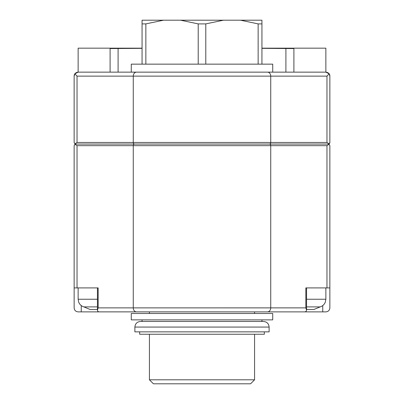 <?xml version="1.0" encoding="UTF-8"?>
<svg xmlns="http://www.w3.org/2000/svg" width="404" height="404" viewBox="0 0 404 404"><rect width="100%" height="100%" fill="white"/><g stroke="black" fill="none" stroke-linecap="round" stroke-linejoin="round"><path stroke-width="0.61" d="M142.067 48.339L110.1 48.556L110.1 72.144M261.933 48.167L325.861 48.167L325.861 72.144L293.9 72.144L293.9 48.556L261.933 48.339M142.067 48.167L78.139 48.167L78.139 72.144L74.881 73.821L77.033 76.139L77.033 142.466L74.881 143.814L75.74 144.061L74.881 144.314L77.033 145.662L77.033 287.906L98.162 287.906L98.162 307.883L97.44 310.176L97.889 311.428L98.924 311.868L325.861 311.878C328.285 311.636 329.619 310.307 329.861 307.883L329.861 145.662L329.861 287.906L305.838 287.906L305.838 307.883L306.56 310.176L306.111 311.428L304.858 311.878M240.471 20.2L258.146 23.892L261.933 23.892L261.933 20.2L142.067 20.2L142.067 64.15M163.529 20.2L145.854 23.892L142.067 23.892M223.463 20.2L205.787 23.892L198.213 23.892L180.537 20.2M145.854 23.892L145.854 64.15M261.933 23.892L261.933 64.15M258.146 23.892L258.146 64.15M205.787 23.892L205.787 64.15M198.213 23.892L198.213 64.15M97.44 309.484L90.122 309.484L83.86 306.904L97.44 306.904M306.56 310.176L306.56 287.906L325.861 287.906L325.861 299.238L325.336 302.096C324.346 304.505 322.614 306.106 320.14 306.904L313.878 309.484L306.56 309.484M78.139 72.144L136.542 72.144A3.995 3.272 90 0 0 133.264 76.139L133.264 142.466A1.596 1.308 90 0 0 134.577 144.061L75.74 144.061A1.596 1.596 0 0 0 74.881 144.314L74.139 145.662L74.139 307.883C74.381 310.307 75.715 311.636 78.139 311.878L254.571 311.878L254.571 313.479M302.046 311.878L254.571 311.878M329.119 73.821L329.861 76.139L329.861 142.466L329.119 143.814L326.967 142.466L326.967 76.139L329.119 73.821L325.861 72.144L267.458 72.144A3.995 3.272 90 0 1 270.736 76.139L326.967 76.139M136.542 72.144L267.458 72.144M293.9 72.144L118.094 72.144L118.094 48.339M74.139 287.906L77.033 287.906M321.867 144.061L82.133 144.061M77.563 72.185C75.24 72.836 74.099 74.154 74.139 76.139L74.139 142.466L74.881 143.814A1.596 1.596 0 0 0 75.74 144.061A1.596 1.596 0 0 0 74.881 144.314M74.881 73.821L74.139 76.139M77.033 76.139L270.736 76.139L270.736 142.466A1.596 1.308 90 0 1 269.423 144.061L134.577 144.061A1.596 1.308 90 0 0 133.264 145.662L326.967 145.662L329.119 144.314L329.861 145.662M326.437 72.185C328.76 72.836 329.901 74.154 329.861 76.139L329.861 142.466A1.596 1.596 0 0 1 328.26 144.061L329.119 143.814M325.861 311.878C328.285 311.636 329.619 310.307 329.861 307.883M77.033 145.662L133.264 145.662L133.264 307.883L270.736 307.883L270.736 145.662A1.596 1.308 90 0 0 269.423 144.061L328.26 144.061A1.596 1.596 0 0 1 329.119 144.314L328.26 144.061A1.596 1.596 0 0 0 329.861 142.466M74.139 307.883C74.381 310.307 75.715 311.636 78.139 311.878M97.44 299.238L78.139 299.238L78.139 287.906L97.44 287.906L97.44 310.176M320.14 306.904L306.56 306.904M272.72 72.144L272.72 64.15L131.28 64.15L131.28 72.144M261.933 319.872L261.933 321.468L263.534 321.468L140.466 321.468C137.072 321.801 135.204 323.665 134.875 327.063L134.875 331.856L269.125 331.856L269.125 327.063L134.875 327.063M264.332 331.856L264.332 334.254L139.668 334.254L139.668 331.856M272.72 319.872L131.28 319.872L131.28 313.479L272.72 313.479L272.72 319.872M250.576 383.8L153.424 383.8L149.429 379.805L254.571 379.805L250.576 383.8M77.033 142.466L326.967 142.466M267.458 311.878A3.995 3.272 90 0 0 270.736 307.883L305.838 307.883M326.967 145.662L326.967 287.906M136.542 311.878A3.995 3.272 90 0 1 133.264 307.883L98.162 307.883M329.119 144.314A1.596 1.596 0 0 0 328.26 144.061M74.881 143.814A1.596 1.596 0 0 0 75.74 144.061M322.756 305.565L322.756 311.878M81.244 305.565L81.244 311.878M325.861 299.238L306.56 299.238M285.906 48.339L285.906 72.144M78.139 299.238L78.664 302.096C79.654 304.505 81.386 306.106 83.86 306.904M149.429 311.878L149.429 313.479M269.125 327.063C268.796 323.665 266.928 321.801 263.534 321.468M142.067 319.872L142.067 321.468M149.429 334.254L149.429 379.805M254.571 334.254L254.571 379.805"/></g></svg>
